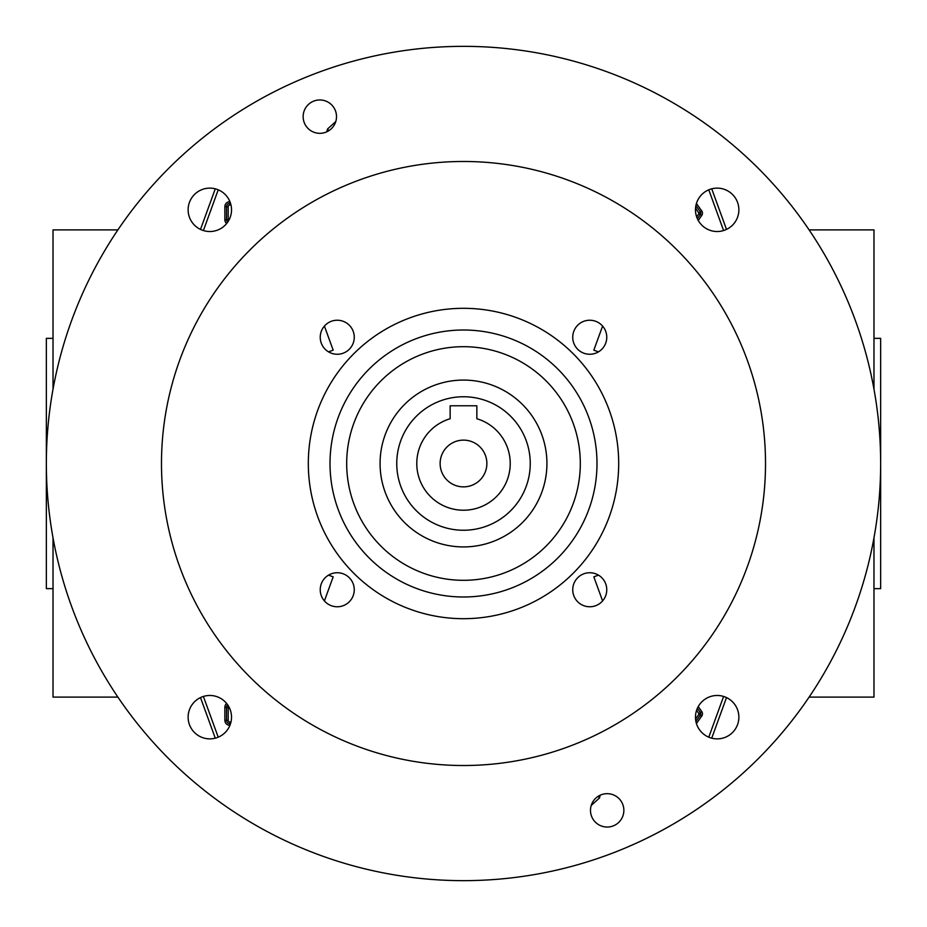 <?xml version="1.0" encoding="UTF-8"?>
<svg xmlns="http://www.w3.org/2000/svg" width="927" height="927" viewBox="0 0 927 927"><rect width="100%" height="100%" fill="white"/><g stroke="black" fill="none" stroke-linecap="round" stroke-linejoin="round"><path stroke-width="1.39" d="M200.499 697.591L215.273 738.17M726.501 697.591L711.727 738.17M600.186 795.204L599.491 797.973L591.217 805.459M723.605 696.455L708.784 737.174M723.605 230.545L708.784 189.826M203.395 230.545L218.216 189.826M203.395 696.455L218.216 737.174M200.499 229.409L215.273 188.83M326.814 131.796L327.509 129.027L335.783 121.541M726.501 229.409L711.727 188.83M53.024 588.645L46.35 588.645L46.35 338.355L53.024 338.355M53.024 389.178L53.024 229.896L117.891 229.896M117.891 697.104L53.024 697.104L53.024 537.822M873.976 588.645L880.65 588.645L880.65 338.355L873.976 338.355M809.109 697.104L873.976 697.104L873.976 537.822M873.976 389.178L873.976 229.896L809.109 229.896M602.596 326.084L593.825 350.163L598.483 351.866M324.404 600.916L333.175 576.837L328.517 575.134M328.517 351.866L333.175 350.163L324.404 326.084M598.483 575.134L593.825 576.837L602.596 600.916M380.904 546.096A116.802 116.802 0 0 0 546.096 546.096A116.802 116.802 0 0 0 546.096 380.904A116.802 116.802 0 0 0 380.904 380.904A116.802 116.802 0 0 0 380.904 546.096M522.492 404.508A83.43 83.43 0 0 0 404.508 404.508A83.43 83.43 0 0 0 404.508 522.492A83.43 83.43 0 0 0 522.492 522.492A83.43 83.43 0 0 0 522.492 404.508M416.304 510.696A66.744 66.744 0 0 0 510.696 510.696A66.744 66.744 0 0 0 510.696 416.304A66.744 66.744 0 0 0 416.304 416.304A66.744 66.744 0 0 0 416.304 510.696M430.464 430.464A46.721 46.721 0 0 0 430.464 496.536A46.721 46.721 0 0 0 496.536 496.536A46.721 46.721 0 0 0 476.849 418.726L476.849 405.771L450.151 405.771L450.151 418.726A46.721 46.721 0 0 0 430.464 430.464M446.976 446.976A23.36 23.36 0 0 0 446.976 480.024A23.36 23.36 0 0 0 480.024 480.024A23.36 23.36 0 0 0 480.024 446.976A23.36 23.36 0 0 0 446.976 446.976M510.696 510.696A66.744 66.744 0 0 0 510.696 416.304A66.744 66.744 0 0 0 416.304 416.304A66.744 66.744 0 0 0 416.304 510.696A66.744 66.744 0 0 0 510.696 510.696M308.031 128.447A16.686 16.686 0 0 0 331.623 128.447A16.686 16.686 0 0 0 331.623 104.844A16.686 16.686 0 0 0 308.031 104.844A16.686 16.686 0 0 0 308.031 128.447M595.377 822.156A16.686 16.686 0 0 0 618.969 822.156A16.686 16.686 0 0 0 618.969 798.553A16.686 16.686 0 0 0 595.377 798.553A16.686 16.686 0 0 0 595.377 822.156M577.718 601.785A17.022 17.022 0 0 0 601.785 601.785A17.022 17.022 0 0 0 601.785 577.718A17.022 17.022 0 0 0 577.718 577.718A17.022 17.022 0 0 0 577.718 601.785M577.718 349.282A17.022 17.022 0 0 0 601.785 349.282A17.022 17.022 0 0 0 601.785 325.215A17.022 17.022 0 0 0 577.718 325.215A17.022 17.022 0 0 0 577.718 349.282M325.215 349.282A17.022 17.022 0 0 0 349.282 349.282A17.022 17.022 0 0 0 349.282 325.215A17.022 17.022 0 0 0 325.215 325.215A17.022 17.022 0 0 0 325.215 349.282M325.215 601.785A17.022 17.022 0 0 0 349.282 601.785A17.022 17.022 0 0 0 349.282 577.718A17.022 17.022 0 0 0 325.215 577.718A17.022 17.022 0 0 0 325.215 601.785M701.832 732.515A21.692 21.692 0 0 0 732.515 732.515A21.692 21.692 0 0 0 732.515 701.832A21.692 21.692 0 0 0 701.832 701.832A21.692 21.692 0 0 0 701.832 732.515M701.832 225.168A21.692 21.692 0 0 0 732.515 225.168A21.692 21.692 0 0 0 732.515 194.485A21.692 21.692 0 0 0 701.832 194.485A21.692 21.692 0 0 0 701.832 225.168M194.485 225.168A21.692 21.692 0 0 0 225.168 225.168A21.692 21.692 0 0 0 225.168 194.485A21.692 21.692 0 0 0 194.485 194.485A21.692 21.692 0 0 0 194.485 225.168M194.485 732.515A21.692 21.692 0 0 0 225.168 732.515A21.692 21.692 0 0 0 225.168 701.832A21.692 21.692 0 0 0 194.485 701.832A21.692 21.692 0 0 0 194.485 732.515M758.471 168.529A417.15 417.15 0 0 0 168.529 168.529A417.15 417.15 0 0 0 168.529 758.471A417.15 417.15 0 0 0 758.471 758.471A417.15 417.15 0 0 0 758.471 168.529M249.942 677.058A302.017 302.017 0 0 0 677.058 677.058A302.017 302.017 0 0 0 677.058 249.942A302.017 302.017 0 0 0 249.942 249.942A302.017 302.017 0 0 0 249.942 677.058L249.942 677.058M573.234 353.766A155.18 155.18 0 0 0 353.766 353.766A155.18 155.18 0 0 0 353.766 573.234A155.18 155.18 0 0 0 573.234 573.234A155.18 155.18 0 0 0 573.234 353.766M369.108 557.892A133.488 133.488 0 0 0 557.892 557.892A133.488 133.488 0 0 0 557.892 369.108A133.488 133.488 0 0 0 369.108 369.108A133.488 133.488 0 0 0 369.108 557.892M696.432 203.476L701.762 210.974A3.87 3.87 0 0 1 701.762 215.446L698.24 220.406M698.24 706.594L701.762 711.554A3.87 3.87 0 0 1 701.762 716.026L696.432 723.523M229.931 725.331L229.896 725.331A5.041 5.041 0 0 1 224.855 720.302L224.855 707.278A5.041 5.041 0 0 1 226.628 703.454M226.628 223.546A5.041 5.041 0 0 1 224.855 219.722L224.855 206.698A5.041 5.041 0 0 1 229.896 201.669L229.931 201.669M598.182 796.293L599.491 797.973M328.818 130.707L327.509 129.027M696.652 216.86L699.039 213.511L700.395 214.485L697.382 218.714L700.395 214.485A2.202 2.202 0 0 0 700.395 211.935L695.899 205.609L700.395 211.935A2.202 2.202 0 0 1 700.395 214.485L701.762 215.446M699.039 213.511L695.563 208.007M227.636 222.213A3.36 3.36 0 0 1 226.536 219.722L226.536 219.722A3.372 3.372 0 0 0 227.636 222.213M224.855 219.722L226.524 219.722L226.536 206.698L226.524 219.722L228.204 219.722A1.692 1.692 0 0 0 228.563 220.765M224.855 206.698L226.524 206.698A3.36 3.36 0 0 1 229.896 203.337L229.896 203.337A3.372 3.372 0 0 0 226.524 206.698L228.204 206.698L228.204 219.722M229.896 201.669L229.896 203.337L230.522 203.337L229.896 203.337L229.896 205.006A1.692 1.692 0 0 0 228.204 206.698M230.974 205.006L229.896 205.006M695.563 718.993L699.039 714.091L700.395 715.065L695.899 721.391L700.395 715.065A2.202 2.202 0 0 0 700.395 712.515L697.382 708.286L700.395 712.515A2.202 2.202 0 0 1 700.395 715.065L701.762 716.026M699.039 714.091L696.652 710.14M230.522 723.663L229.896 723.663L230.522 723.663M229.896 725.331L229.896 723.663A3.36 3.36 0 0 1 226.536 720.302L226.536 720.302A3.372 3.372 0 0 0 229.896 723.663L229.896 721.994L230.974 721.994M224.855 720.302L226.524 720.302L226.536 707.278L226.524 720.302L228.204 720.302A1.692 1.692 0 0 0 229.896 721.994M224.855 707.278L226.524 707.278A3.36 3.36 0 0 1 227.636 704.787A3.372 3.372 0 0 0 226.524 707.278L228.204 707.278L228.204 720.302M228.563 706.235A1.692 1.692 0 0 0 228.204 707.278M699.039 212.909L701.762 210.974M699.039 713.489L701.762 711.554"/></g></svg>
